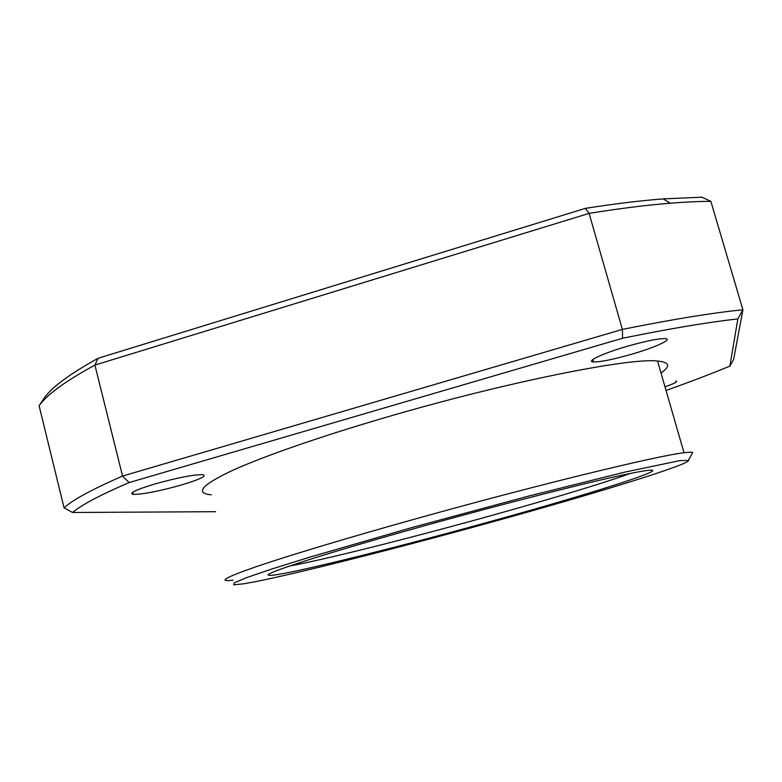 <?xml version="1.0" encoding="UTF-8"?>
<svg xmlns="http://www.w3.org/2000/svg" width="782" height="782" viewBox="0 0 782 782"><rect width="100%" height="100%" fill="white"/><g stroke="black" fill="none" stroke-linecap="round" stroke-linejoin="round"><path stroke-width="1.17" d="M630.214 473.472C603.772 483.11 547.107 500.109 486.795 516.824C409.455 538.299 325.273 559.492 289.584 566.021M488.965 521.917C387.461 550.088 273.925 578.084 268.529 575.171C262.439 573.783 327.423 552.737 424.597 525.739C505.631 503.149 592.121 481.243 628.464 473.833C699.704 459.161 602.893 490.607 488.965 521.917M631.182 354.363C613.059 359.505 600.527 362.027 593.567 361.939C585.249 361.636 602.727 353.356 627.281 346.279C645.678 341.06 658.307 338.508 665.159 338.606C673.722 339.007 654.886 347.579 631.182 354.363M180.906 485.153C158.766 491.311 142.901 494.39 133.292 494.4C128.492 493.286 135.687 489.806 154.865 483.97C177.416 477.714 193.359 474.606 202.704 474.645C207.367 475.857 200.094 479.366 180.906 485.153M233.056 580.156C217.318 582.072 224.776 577.663 255.44 566.95C287.209 556.061 345.644 538.407 413.619 519.424C534.497 485.563 658.131 455.495 684.015 452.758C688.991 452.123 691.894 452.045 692.725 452.534L691.777 454.215M660.995 372.965C670.829 366.191 669.675 362.213 657.554 361.04C629.999 357.472 505.798 382.163 386.191 417.275C318.909 436.903 261.559 457.04 230.856 471.184C201.297 485.358 194.777 493.247 211.306 494.84M243.984 583.763L233.681 584.809L234.277 582.795L246.897 577.517L272.028 568.934L309.193 557.331L411.752 527.615L528.309 496.159L625.492 471.966L679.793 460.637L688.698 460.403C688.228 464.762 603.645 490.91 508.759 517.381C413.541 543.949 307.58 571.114 257.317 581.3L243.984 583.763M215.607 511.702L72.56 512.484L64.065 507.821C72.609 499.952 92.1 489.366 122.559 476.062L622.364 329.408C672.471 319.339 712.646 312.79 742.9 309.77L710.858 201.345L701.933 197.191L663.175 198.892C640.38 200.651 614.437 203.809 585.356 208.374L98.102 358.273C70.116 373.767 52.228 386.914 44.437 397.735L39.1 405.75C46.803 394.734 65.405 381.176 94.905 365.077L98.102 358.273M72.56 512.484C81.25 505.035 100.106 495.065 129.108 482.572L622.57 338.254C670.154 328.577 708.58 322.135 737.837 318.919L742.9 309.77L733.604 359.622L729.88 366.113C710.877 373.962 689.597 382.075 666.039 390.453M129.108 482.572L122.559 476.062L94.905 365.077L589.1 213.369L585.356 208.374M622.57 338.254L622.364 329.408L589.1 213.369C619.539 208.491 646.606 205.099 670.301 203.203C685.423 202 698.932 201.375 710.858 201.345M64.065 507.821L39.1 405.75M675.843 381.03C678.277 381.469 674.661 383.405 665.003 386.846M737.837 318.919L729.88 366.113M269.174 574.086L268.529 575.171M593.567 361.939L592.873 359.485M133.292 494.4L132.745 492.22M684.015 452.758L657.554 361.04M688.424 460.158L692.725 452.534M663.175 198.892L670.301 203.203"/></g></svg>
